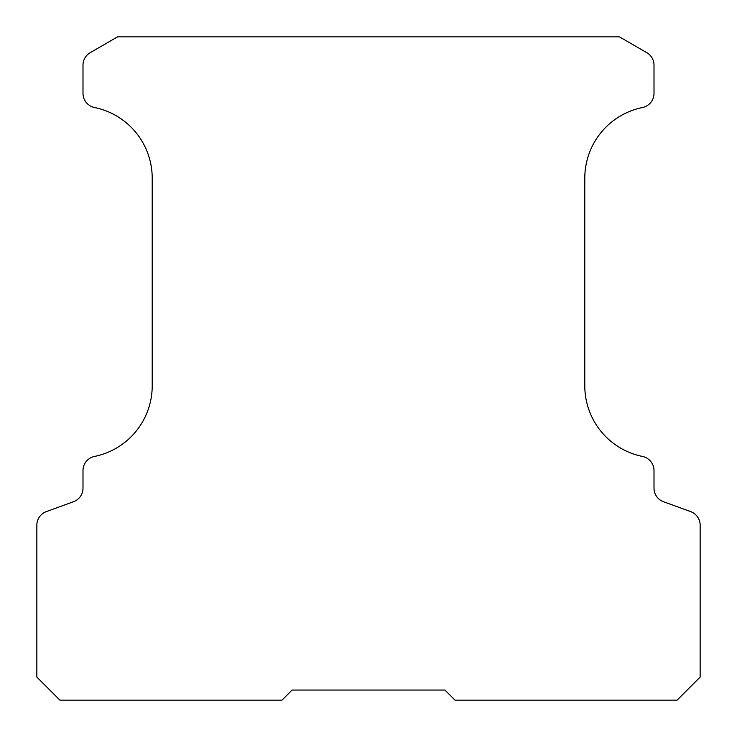 <?xml version="1.0" encoding="UTF-8"?>
<svg xmlns="http://www.w3.org/2000/svg" width="737" height="737" viewBox="0 0 737 737"><rect width="100%" height="100%" fill="white"/><g stroke="black" fill="none" stroke-linecap="round" stroke-linejoin="round"><path stroke-width="1.11" d="M444.927 690.053L455.015 700.15L677.082 700.15L700.15 677.082L700.15 525.168A14.418 14.418 0 0 0 690.661 511.616L663.493 501.731A14.418 14.418 0 0 1 654.005 488.18L654.005 470.575A14.418 14.418 0 0 0 642.471 456.443A72.097 72.097 0 0 1 584.791 385.801L584.791 178.161A72.097 72.097 0 0 1 642.471 107.519A14.418 14.418 0 0 0 654.005 93.396L654.005 65.16A14.418 14.418 0 0 0 646.8 52.668L619.402 36.85L117.598 36.85L90.2 52.668A14.418 14.418 0 0 0 82.995 65.16L82.995 93.396A14.418 14.418 0 0 0 94.529 107.519A72.097 72.097 0 0 1 152.209 178.161L152.209 385.801A72.097 72.097 0 0 1 94.529 456.443A14.418 14.418 0 0 0 82.995 470.575L82.995 488.18A14.418 14.418 0 0 1 73.507 501.731L46.339 511.616A14.418 14.418 0 0 0 36.85 525.168L36.85 677.082L59.918 700.15L281.985 700.15L292.073 690.053L444.927 690.053"/></g></svg>
